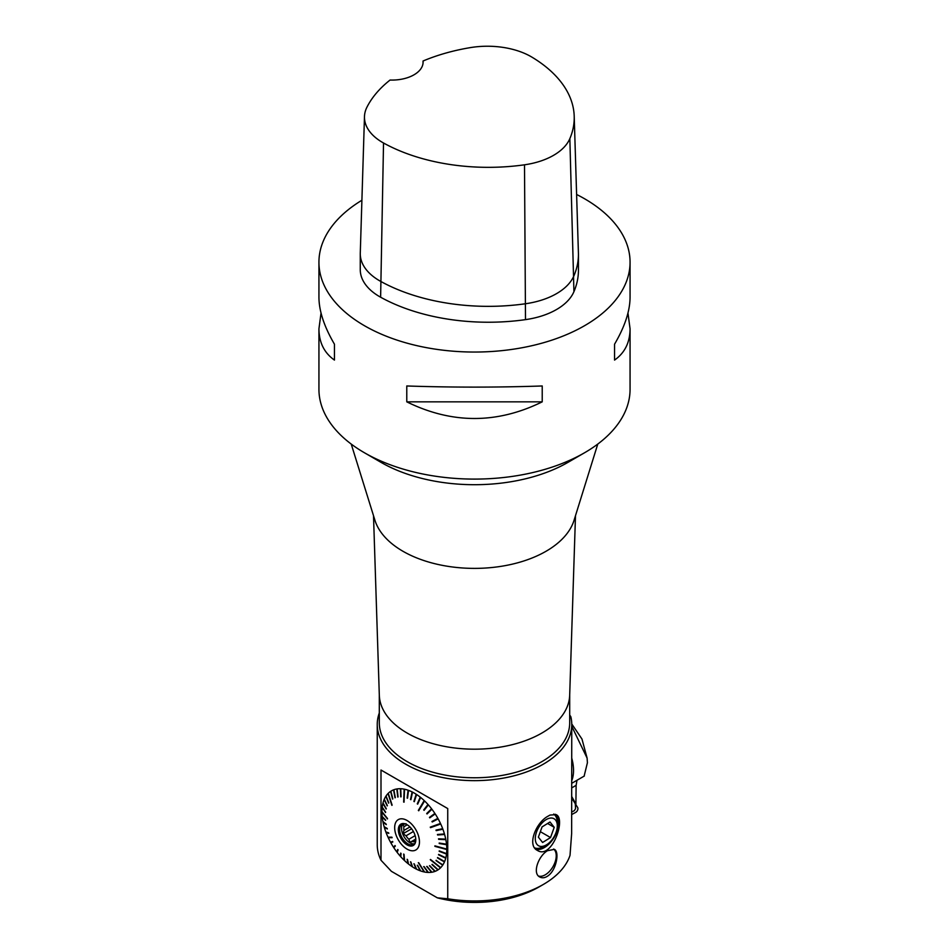 <?xml version="1.0" encoding="UTF-8"?>
<svg xmlns="http://www.w3.org/2000/svg" width="949" height="949" viewBox="0 0 949 949"><rect width="100%" height="100%" fill="white"/><g stroke="black" fill="none" stroke-linecap="round" stroke-linejoin="round"><path stroke-width="1.42" d="M571.761 814.515L575.675 812.415A3.084 1.779 -60 0 0 577.68 807.552L571.761 798.121L575.901 804.028L576.126 785.345L571.761 787.86M576.992 780.268L576.126 785.345M575.284 803.732L575.568 808.643L574.382 810.6L571.761 812.012M571.761 726.293L587.099 758.085L581.974 739.046L571.749 723.945M584.121 776.152L587.419 762.711A37.818 20.748 57.9 0 1 587.419 762.877L587.419 762.877M571.761 796.591L575.901 804.028M587.419 762.711L587.099 758.085M437.335 897.837L447.691 898.762A97.261 56.145 0 0 0 543.267 884.492L538.866 887.03A91.033 52.563 180 0 1 437.335 897.837L391.403 871.324L381.035 860.28A97.261 56.145 0 0 1 377.239 844.788L377.239 724.49A97.261 56.145 180 0 1 379.303 712.996M543.267 884.492A97.261 56.145 0 0 0 570.017 855.369L571.642 833.59L571.761 724.49A97.261 56.145 180 0 1 474.5 780.647A97.261 56.145 180 0 1 377.239 724.49M381 860.233L381 770.03L447.679 808.524L381.059 770.054M447.738 808.56L447.738 898.762M570.812 716.673A97.261 56.145 180 0 1 571.761 724.49M548.736 875.298C545.485 877.872 542.496 878.442 539.779 876.995C532.057 873.377 538.498 855.808 547.526 850.684L554.394 849.367C559.471 851.573 556.66 868.987 548.736 875.298M550.017 815.061L556.221 814.657C566.351 819.094 551.594 859.936 537.348 850.375C526.932 845.44 535.782 823.044 547.537 816.46L550.017 815.061M379.303 694.727L379.303 722.806A95.197 54.959 0 0 0 407.192 761.667A95.197 54.959 0 0 0 510.93 773.589A95.197 54.959 0 0 0 569.697 722.806L569.697 694.727M373.515 515.734L379.315 695.249A95.197 54.959 0 0 0 407.192 733.079A95.197 54.959 0 0 0 510.111 745.19A95.197 54.959 0 0 0 569.685 695.249L575.485 515.734M569.697 715L570.764 716.637M351.225 444.061L374.95 520.313A101.152 58.399 0 0 0 402.981 551.286A101.152 58.399 0 0 0 504.761 565.711A101.152 58.399 0 0 0 574.05 520.313L597.775 444.061M364.274 452.661L380.774 462.222A132.267 76.371 0 0 0 380.976 462.341A132.267 76.371 0 0 0 568.226 462.222L584.726 452.661A155.565 89.811 180 0 1 364.499 452.792A155.565 89.811 180 0 1 364.274 452.661A155.565 89.811 180 0 1 318.935 389.28L318.935 328.793L321.035 313.051M553.718 814.076A19.454 11.234 -60 0 1 554.074 814.266A19.454 11.234 -60 0 1 554.88 835.227M553.184 838.169A19.454 11.234 -60 0 1 534.762 848.038M555.39 814.289A20.19 11.661 -60 0 1 554.679 836.508A20.19 11.661 -60 0 1 535.841 849.26M557.3 825.879A15.564 8.98 120 0 0 546.292 819.533A15.564 8.98 120 0 0 535.295 838.584A15.564 8.98 120 0 0 546.292 844.942A15.564 8.98 120 0 0 556.031 832.546A15.564 8.98 120 0 0 557.3 825.879L557.3 822.7A19.454 11.234 120 0 0 553.694 814.076M534.678 847.908A19.454 11.234 120 0 0 543.552 846.532L546.292 844.942M445.994 848.857L446.801 849.545A45.872 26.477 60 0 1 446.564 853.637L439.233 850.885A111.721 30.463 -69.5 0 0 439.185 851.336L446.516 854.076A45.872 26.477 60 0 1 445.828 857.837L438.628 854.397A111.721 21.566 -64.5 0 0 438.521 854.8L445.733 858.228A45.872 26.477 60 0 1 444.595 861.597L437.596 857.54A111.721 11.969 -59.8 0 0 437.453 857.896L444.44 861.953A45.872 26.477 60 0 1 442.886 864.883L435.982 860.577A111.721 1.851 -55.5 0 1 436.184 860.28M446.516 854.076L445.745 853.317M445.733 858.228L444.986 857.421M444.44 861.953L443.729 861.099M436.16 860.328L442.685 865.18A45.872 26.477 60 0 1 440.727 867.623L430.514 859.474A98.067 7.604 128.6 0 1 430.265 859.723L440.478 867.872A45.872 26.477 60 0 1 438.153 869.782L432.234 864.361A111.721 19.371 -47.5 0 1 431.961 864.551L437.869 869.96A45.872 26.477 60 0 1 435.2 871.312L429.778 865.654A111.721 30.131 -43.7 0 1 429.47 865.773L434.879 871.431A45.872 26.477 60 0 1 431.914 872.214L427.05 866.401A111.721 40.76 -40 0 1 426.706 866.461L431.57 872.261A45.872 26.477 60 0 1 428.367 872.451L424.096 866.603A111.721 51.104 -36.2 0 1 423.717 866.591L427.987 872.439A45.872 26.477 60 0 1 424.583 872.024L418.723 862.736A98.067 53.535 147.7 0 1 418.331 862.665L424.191 871.941A45.872 26.477 60 0 1 420.644 870.945L417.667 865.369A111.721 70.238 -28.1 0 1 417.263 865.227L420.241 870.802A45.872 26.477 60 0 1 416.611 869.237L414.298 863.946A111.721 78.743 -23.6 0 1 413.894 863.744L416.196 869.035A45.872 26.477 60 0 1 416.16 869.011A45.872 26.477 60 0 1 412.53 866.911L410.905 862.012A111.721 86.359 -18.4 0 1 410.49 861.751L412.127 866.651A45.872 26.477 60 0 1 408.497 864.017L407.536 859.616A111.721 92.955 -12.2 0 1 407.133 859.284L408.082 863.697A45.872 26.477 60 0 1 404.535 860.601L404.06 854.42A98.067 86.418 175.6 0 1 403.669 854.053L404.144 860.221A45.872 26.477 60 0 1 400.739 856.71L401.083 853.519A111.721 102.706 6 0 1 400.703 853.104L400.371 856.283A45.872 26.477 60 0 1 397.168 852.404L398.094 849.936A111.721 105.719 20.7 0 1 397.738 849.474L396.812 851.941A45.872 26.477 60 0 1 393.847 847.742L395.33 846.057A111.721 107.403 41.3 0 1 395.009 845.571L393.538 847.255A45.872 26.477 60 0 1 390.869 842.831L392.815 841.929L390.869 842.831M439.85 866.923L440.478 867.872M437.869 869.96L437.287 868.987M434.393 870.47L434.879 871.431M431.178 871.324L431.57 872.261M427.691 871.526L427.987 872.439M423.978 871.063L424.191 871.941M420.11 869.948L420.241 870.802M416.148 868.193L416.196 869.035M412.174 865.82L412.127 866.651M407.524 859.604L408.082 863.697M404.464 859.545L404.144 860.221M396.812 851.941L397.441 851.668M393.538 847.255L394.298 847.232M392.839 841.965A111.721 107.735 66.4 0 1 392.554 841.455L390.585 842.309A45.872 26.477 60 0 1 388.248 837.706L388.734 837.184M388.248 837.706L392.127 837.694A98.067 93.69 -90.2 0 1 391.878 837.172L388.011 837.184A45.872 26.477 60 0 1 386.041 832.487L388.71 833.056M386.041 832.487L388.817 833.352A111.721 104.378 107.3 0 1 388.616 832.819L385.852 831.953A45.872 26.477 60 0 1 384.286 827.22L387.228 828.56M384.286 827.22L387.346 828.963A111.721 100.724 119.6 0 1 387.192 828.43L384.131 826.698A45.872 26.477 60 0 1 383.005 822.024L386.184 824.147M383.005 822.024L386.279 824.634A111.721 95.837 128.6 0 1 386.172 824.112L382.898 821.502A45.872 26.477 60 0 1 382.222 816.947L382.981 817.279M382.222 816.947L385.614 820.399A111.721 89.787 135.5 0 1 385.555 819.9L382.162 816.448A45.872 26.477 60 0 1 381.937 812.095L382.661 812.51M381.937 812.095L387.477 818.951A98.067 72.575 -38.9 0 1 387.477 818.477L381.937 811.62A45.872 26.477 60 0 1 382.162 807.54L382.85 808.038M382.162 807.54L385.555 812.546A111.721 74.603 145.9 0 1 385.614 812.107L382.222 807.089A45.872 26.477 60 0 1 382.898 803.34L383.562 803.922M382.898 803.34L386.172 809.046A111.721 65.695 150.2 0 1 386.279 808.643L383.005 802.937A45.872 26.477 60 0 1 384.131 799.568L384.784 800.232M384.131 799.568L387.192 805.903A111.721 56.11 154.2 0 1 387.346 805.547L384.286 799.212A45.872 26.477 60 0 1 385.852 796.282L386.468 797.041M385.852 796.282L388.616 803.162A111.721 45.979 158.1 0 1 388.817 802.866L386.041 795.986A45.872 26.477 60 0 1 388.011 793.542L388.616 794.396M388.011 793.542L391.878 805.357A98.067 31.139 -18.2 0 1 392.127 805.108L388.248 793.305A45.872 26.477 60 0 1 390.585 791.395L391.154 792.344M390.585 791.395L392.554 799.082A111.721 24.757 165.6 0 1 392.839 798.892L390.869 791.205A45.872 26.477 60 0 1 393.538 789.853L395.318 797.67A111.721 13.998 169.5 0 0 395.009 797.789L393.538 789.853M395.33 797.67L393.847 789.734A45.872 26.477 60 0 1 396.812 788.963L398.046 796.994M396.812 788.963L397.738 797.041A111.721 3.369 173.4 0 1 398.094 796.982L397.168 788.904A45.872 26.477 60 0 1 400.371 788.714L400.703 796.84L400.371 788.714M400.703 796.84A111.721 6.963 177.6 0 0 401.083 796.852L400.739 788.738A45.872 26.477 60 0 1 404.144 789.141L404.499 790.185M404.06 802.083L403.669 802.083A98.067 14.793 2.1 0 0 404.06 802.166L404.535 789.224A45.872 26.477 60 0 1 408.082 790.22L407.133 798.073L408.082 790.22M407.133 798.073A111.721 26.109 -173.1 0 0 407.536 798.216L408.497 790.363A45.872 26.477 60 0 1 412.127 791.929L410.49 799.497L412.127 791.929M410.49 799.497A111.721 34.615 -167.8 0 0 410.905 799.699L412.53 792.13A45.872 26.477 60 0 1 416.196 794.254L413.894 801.419L416.196 794.254M413.894 801.419A111.721 42.23 -162.2 0 0 414.298 801.691L416.611 794.515A45.872 26.477 60 0 1 420.241 797.148L417.263 803.827L420.241 797.148M417.263 803.827A111.721 48.826 -156 0 0 417.667 804.147L420.644 797.468A45.872 26.477 60 0 1 424.191 800.565L424.215 801.561M418.829 810.6L418.331 810.41A98.067 47.675 30.8 0 0 418.723 810.778L424.583 800.944A45.872 26.477 60 0 1 427.987 804.467L423.717 809.912L427.987 804.467M423.717 809.912A111.721 58.577 -142 0 0 424.096 810.339L428.367 804.882A45.872 26.477 60 0 1 431.57 808.773L426.706 813.507L431.57 808.773M426.706 813.507A111.721 61.578 -134.2 0 0 427.05 813.957L431.914 809.224A45.872 26.477 60 0 1 434.879 813.423L429.47 817.374L434.879 813.423M429.47 817.374A111.721 63.263 -126.2 0 0 429.778 817.86L435.2 813.91A45.872 26.477 60 0 1 437.869 818.346L431.961 821.478A111.721 63.607 -117.9 0 0 432.234 821.988L438.153 818.857A45.872 26.477 60 0 1 440.478 823.459L430.265 827.125A98.067 54.947 70.2 0 0 430.514 827.658L430.478 827.054M438.153 818.857L437.287 818.655M439.862 823.685L440.727 823.981A45.872 26.477 60 0 1 442.685 828.679L435.982 830.09A111.721 60.238 -101.9 0 0 436.184 830.624L442.886 829.212A45.872 26.477 60 0 1 444.44 833.946L437.453 834.479A111.721 56.596 -94.4 0 0 437.596 835.001L444.595 834.468A45.872 26.477 60 0 1 445.733 839.141L438.521 838.809A111.721 51.709 -87.3 0 0 438.628 839.331L445.828 839.663A45.872 26.477 60 0 1 446.516 844.219L439.185 843.032A111.721 45.659 -80.9 0 0 439.233 843.542L446.564 844.717A45.872 26.477 60 0 1 446.801 849.07L434.915 845.867A98.067 33.832 105.1 0 0 434.915 846.354L435.081 845.915M442.886 829.212L442.02 828.821M444.595 834.468L443.741 833.993M445.828 839.663L444.986 839.106M446.564 844.717L445.745 844.088M571.761 758.215A38.897 22.456 60 0 1 571.761 780.647M538.368 837.16L542.591 842.487L550.527 837.552L554.228 827.303L550.005 821.988L542.069 826.911L538.368 837.16M540.349 831.68L550.527 837.552M547.597 823.483L554.228 827.303M538.569 876.069A15.564 8.98 120 0 0 545.236 874.824A15.564 8.98 120 0 0 555.224 861.668A15.564 8.98 120 0 0 553.599 849.035M411.593 828.785L403.064 833.708L403.954 830.422L409.956 826.947M413.408 831.526L406.042 835.784L403.064 833.708M415.781 839.058L410.027 842.38L408.841 839.272L415.152 835.63M415.792 840.067L410.027 842.38M407.216 824.8L403.954 826.686A10.119 5.836 -120 0 0 403.954 830.422M413.005 841.68A10.119 5.836 -120 0 0 415.674 841.49M406.042 835.784A10.119 5.836 -120 0 0 408.841 839.272M403.954 826.686L403.064 824.42L406.042 823.72M414.618 843.732A11.673 6.738 60 0 1 403.989 836.579A11.673 6.738 60 0 1 403.1 823.791M415.401 842.617A11.673 6.738 60 0 1 413.728 844.42A11.673 6.738 60 0 1 402.056 837.682A11.673 6.738 60 0 1 402.056 824.207A11.673 6.738 60 0 1 404.464 823.673M407.074 824.717A12.349 7.129 60 0 1 415.223 843.103A12.349 7.129 60 0 1 400.893 838.358A12.349 7.129 60 0 1 403.954 823.578A12.349 7.129 60 0 1 407.074 824.717M444.951 857.552L438.521 854.8M443.693 861.182L437.453 857.896M437.56 819.153L432.234 821.988M442.187 829.26L436.184 830.624M443.847 834.385L437.596 835.001M445.057 839.45L438.628 839.331M445.769 844.373L439.233 843.542M445.722 853.495L439.185 851.336M407.074 820.482A17.533 10.119 60 0 1 419.458 841.549A17.533 10.119 60 0 1 407.75 849.485A17.533 10.119 60 0 1 394.677 828.038A17.533 10.119 60 0 1 407.074 820.482M430.692 827.528L440.075 824.147M430.514 827.658L440.727 823.981M418.556 810.339L423.942 801.3M418.331 810.41L424.191 800.565M403.954 802.059L404.393 790.161M403.669 802.083L404.144 789.141M392.044 837.528L388.9 837.54M394.049 846.84L395.069 845.666M397.24 851.407L397.892 849.675M400.715 855.642L400.952 853.376M404.001 854.361L404.393 859.486M437.275 868.987L432.234 864.361M430.49 859.497L439.838 866.947M435.982 860.577L442.685 865.18M434.915 846.354L446.801 849.545M413.894 863.744L416.16 869.011M435.081 846.14L445.994 849.082M576.612 194.474A155.565 89.811 180 0 1 584.501 198.721A155.565 89.811 180 0 1 630.065 262.221A155.565 89.811 180 0 1 474.5 352.043A155.565 89.811 180 0 1 318.935 262.221A155.565 89.811 180 0 1 361.901 200.251M627.965 313.051L630.065 328.793L630.065 389.28A155.565 89.811 180 0 1 584.726 452.661M542.223 385.97L542.223 401.842C497.074 424.037 451.926 424.037 406.777 401.842L406.777 385.97C451.926 387.489 497.074 387.489 542.223 385.97M630.065 328.793C629.97 342.447 624.798 352.886 614.549 360.086L614.549 344.202C624.798 326.693 629.97 311.058 630.065 297.31L630.065 262.221M318.935 262.221L318.935 297.31C319.03 311.058 324.202 326.693 334.451 344.202L334.451 360.086C324.202 352.886 319.03 342.447 318.935 328.793M423.029 63.275L423.04 61.009A31.127 17.972 180 0 1 423.1 62.112A31.127 17.972 180 0 1 390.051 80.048A151.413 87.415 180 0 0 366.919 107.225A61.934 35.754 180 0 0 364.475 116.561L360.276 253.11A66.133 38.185 0 0 0 360.264 253.786A66.133 38.185 0 0 0 380.62 281.343A155.612 89.847 0 0 0 525.497 303.751A66.133 38.185 0 0 0 573.931 275.791A155.612 89.847 0 0 0 578.439 254.344A155.612 89.847 0 0 0 578.404 252.742L574.204 116.205A151.413 87.415 180 0 1 569.851 138.625A61.934 35.754 180 0 1 524.5 164.806A151.413 87.415 180 0 1 383.526 143.002A61.934 35.754 180 0 1 364.475 116.561M423.04 61.009A151.413 87.415 180 0 1 470.123 47.652A61.934 35.754 180 0 1 532.081 57.237A151.413 87.415 180 0 1 574.204 116.205M578.439 254.344L578.439 270.216A155.612 89.847 180 0 1 573.931 291.675A66.133 38.185 180 0 1 525.497 319.635A155.612 89.847 180 0 1 380.62 297.215A66.133 38.185 180 0 1 360.264 269.67L360.264 253.786M614.549 344.202L614.549 360.086M542.223 401.842L406.777 401.842M334.451 360.086L334.451 344.202M380.62 297.215L383.526 143.002M525.497 319.635L524.5 164.806M573.931 291.675L569.851 138.625M584.359 776.009L571.761 783.293"/></g></svg>
